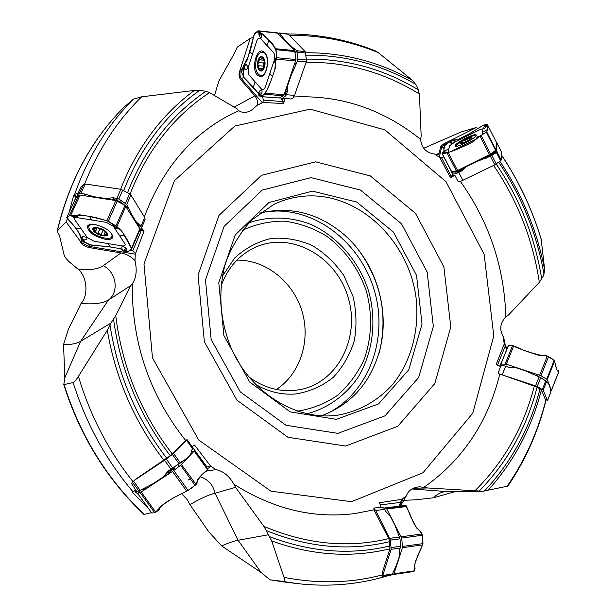 <?xml version="1.0" encoding="UTF-8"?>
<svg xmlns="http://www.w3.org/2000/svg" width="616" height="616" viewBox="0 0 616 616"><rect width="100%" height="100%" fill="white"/><g stroke="black" fill="none" stroke-linecap="round" stroke-linejoin="round"><path stroke-width="0.92" d="M130.315 250.111L132.733 250.912L141.642 229.799L143.851 230.669L141.48 228.074M144.36 216.901C163.502 165.981 194.956 130.561 238.715 110.634L236.975 108.755L209.532 92.623L205.883 91.314L199.738 90.298L194.34 90.46L141.672 96.804L133.326 99.184L123.831 107.353C91.438 139.886 69.331 180.881 57.511 230.345L57.85 232.617L59.421 235.266L63.933 254.316C64.657 256.941 66.828 259.79 70.463 262.855L78.016 269.169C89.52 270.447 97.936 269.284 103.28 265.673L120.975 252.93C126.588 254.038 131.262 256.618 135.004 260.684C137.206 270.185 136.298 277.924 132.278 283.899L130.792 285.531L115.731 315.685L110.888 323.092L80.657 341.31C76.607 343.69 70.909 344.767 63.563 344.521L64.811 377.831L63.794 384.661L73.127 382.536C74.49 381.882 76.253 379.833 78.409 376.399L107.292 330.222L110.888 323.092M69.015 212.682L73.597 195.657L74.651 194.363L78.109 193.178L77.485 194.533M139.94 229.722L141.326 228.42L140.941 226.28L139.824 224.501L136.59 222.391L131.993 215.076L126.75 204.42L118.773 198.999L113.175 197.697L105.937 198.552L94.148 196.758L84.477 194.009L79.487 193.293L83.499 184.569L81.358 186.417L78.109 193.178M148.656 508.762L132.34 492.176L132.163 491.814L135.774 490.059L131.701 483.853L132.525 482.274L135.389 479.363L170.27 455.717L185.686 440.532C149.503 394.864 131.701 342.65 132.278 283.899M151.459 512.666L143.967 514.429M67.398 218.611L66.12 221.937L57.511 230.345M238.715 110.634C242.142 112.974 246.208 112.967 250.905 110.634L257.28 105.221L262.893 102.487L283.329 103.519L282.652 101.532L283.168 101.232L283.73 103.08L283.329 103.519M283.73 103.08L284.754 98.522L291.183 99.007L292.947 98.144L294.51 95.372L306.221 61.908L306.437 60.014L305.166 51.582L288.804 34.735L286.917 33.803M374.62 50.558L378.116 52.522L412.712 80.496L416.816 86.009L419.427 94.032L421.167 136.09L420.636 139.393C421.382 147.848 426.049 152.737 434.642 154.069L439.762 157.519L450.327 177.331L451.274 176.399L451.798 176.576L450.327 177.331M450.873 177.439L454.854 175.298L458.104 181.566L459.867 181.743L494.779 164.857L500.623 160.753L501.239 160.083L501.447 151.936L497.274 143.697L496.296 143.767M541.133 238.946L544.737 270.324L543.458 275.86L539.331 282.297L508.693 314.83L505.836 316.878C499.899 323.192 499.183 330.06 503.695 337.491L503.672 341.179L504.388 343.597L496.165 364.464L497.143 365.265M499.037 373.812L498.005 373.127L500.677 366.597L496.165 364.464M499.068 373.835L537.113 387.094L541.425 389.936L545.383 399.545L545.868 399.622M507.853 486.14L482.813 491.237L427.835 487.98L419.843 486.809C412.897 487.264 408.377 490.305 406.291 495.934L401.878 499.345L379.572 502.718L379.464 503.595M373.82 508.085L374.089 509.301L373.82 508.085L380.888 507.199L379.572 502.718M373.958 508.978L373.889 509.763L388.773 538.607L389.635 541.664L389.913 548.794L382.259 572.834L382.236 576.322L382.782 576.222L383.013 574.72L382.259 572.834M268.16 534.803L238.076 540.263L261.145 572.495L270 579.818L282.975 581.412C284.546 581.35 284.892 579.995 284.007 577.338L271.695 540.956L266.266 530.561L263.856 526.349L235.535 487.325L233.918 484.222C229.214 475.914 223.2 471.048 215.87 469.615L210.495 465.989L194.61 445.137L192.361 446.562M192.161 446.762L194.125 444.991L194.61 445.137M134.288 480.365L164.58 460.26L172.341 454.4L186.563 440.325L187.025 439.593L185.686 440.532M66.12 221.937L81.366 242.75L89.097 246.369L135.266 254.169L135.004 260.684M135.266 254.169L143.998 231.3L139.786 230.068M143.851 230.669L143.998 231.3M145.977 506.044L148.094 507.984M386.394 576.176L387.279 575.714M130.792 285.531L108.462 300.015C102.556 303.434 93.432 304.574 81.073 303.426L68.368 329.36L63.563 344.521M261.145 572.495L221.621 545.892L208.508 531.508L189.959 504.604L187.056 499.422L181.643 493.709M455.725 491.476L433.448 497.805L415.523 499.83L401.963 500.377M477.762 128.59L476.207 127.558L461.138 131.955L424.262 148.04M452.521 173.766L453.23 175.121L454.854 175.298M253.392 37.36L250.227 38.338L237.291 47.155L233.864 54.27L218.719 81.312L214.468 95.703M264.564 65.273L264.703 62.054L263.225 57.781L262.778 57.465L261.946 58.643L260.514 57.658L259.69 58.066L258.681 62.555L257.696 64.133L258.612 65.719L259.213 69.939L257.696 64.133L259.69 58.066L261.492 57.003L263.225 57.781L264.764 63.617L262.747 69.708L260.938 70.748L259.213 69.939L259.775 70.27L261.954 69.238L262.701 69.762M256.549 58.474C254.547 67.421 255.802 73.112 260.322 75.529C267.775 77.462 270.409 53.115 262.801 52.252C260.198 52.014 258.119 54.093 256.549 58.474M264.564 65.296L263.633 68.099L262.747 69.708L262.139 70.132L262.17 69.708M264.51 61.369L264.079 66.867M258.681 62.555L263.671 63.009L264.534 61.454M259.174 68.399L263.363 68.769M263.579 66.166L258.612 65.719L263.579 66.166L264.072 66.898M262.154 69.777L262.639 69.824M262.632 57.919L263.394 57.989M259.521 59.744L264.179 60.176M258.597 62.555L263.671 63.009M263.509 63.001L263.309 66.143M280.01 97.582L281.843 98.66L285.87 95.696L287.195 92.023L287.549 85.947L291.368 74.883L297.451 61.076L297.744 59.182L296.835 50.751L290.367 45.623L284.838 39.878L279.625 33.31L277.893 33.156M282.205 98.683L284.754 98.522M295.603 55.74L295.934 60.183M285.2 91.461L284.854 92.454M285.262 91.276L285.77 95.896M285.616 90.259L285.87 95.696M285.94 89.312L285.932 90.637L287.195 92.023M286.232 88.481L286.255 89.536M297.382 411.195L297.42 411.188C312.019 408.893 325.379 403.611 337.514 395.333C348.564 385.57 357.357 373.812 363.871 360.06C371.802 338.477 372.649 314.376 366.405 291.337C358.735 268.73 344.59 249.203 325.964 235.72C312.882 227.943 299.03 223.084 284.407 221.152C269.723 221.059 255.686 224.124 242.296 230.369M222.384 276.191L234.727 257.95C245.399 248.156 257.557 241.657 271.217 238.454C285.193 237.345 298.806 239.662 312.066 245.399C324.586 252.937 335.166 262.955 343.79 275.444L352.953 296.15C356.456 311.072 356.903 325.918 354.308 340.679C349.942 354.847 342.889 367.105 333.133 377.454C322.091 386.224 309.602 391.73 295.672 393.978C281.712 395.056 268.253 391.815 255.301 384.253M326.673 413.837C367.267 394.063 387.518 342.103 375.544 294.895C363.84 247.624 321.444 210.68 276.261 211.019L265.142 211.842M248.633 376.769C262.639 387.071 277.624 391.661 293.601 390.521L299.453 389.751C337.907 382.929 360.691 337.306 347.978 296.974C336.043 256.41 291.691 231.239 255.963 247.016C239.447 254.5 227.805 267.536 221.021 286.124M236.929 260.137C265.581 259.659 293.016 281.574 301.925 311.003C310.941 340.409 300.385 373.897 276.33 389.474M321.398 415.815C350.658 404.804 369.947 383.475 379.279 351.821C390.944 310.749 375.968 261.584 343.382 233.995C317.995 212.92 290.082 205.967 259.652 213.136M337.884 433.371L385.031 415.831L418.657 377.508L433.333 326.449L427.158 272.049L401.455 223.739L360.46 190.044L311.057 177.631L262.293 190.059L224.162 226.303L205.475 279.895L211.165 339.539L240.279 391.845L285.993 425.279L337.884 433.371M81.073 303.426C88.696 295.341 87.126 276.368 78.016 269.169M243.52 76.523L241.087 71.109L241.834 68.861L242.704 68.145M250.227 38.338L240.178 69.677L240.078 70.894L241.087 71.109M345.638 446.03L397.797 426.264L434.781 383.599L450.797 327.027L443.882 266.874L415.531 213.398L370.324 175.922L315.692 161.846L261.53 175.291L218.988 215.384L198.044 275.082L204.358 341.718L236.914 400.13L287.957 437.291L345.638 446.03M240.078 70.894L239.955 75.229L241.28 78.586L240.371 79.241L254.839 95.834C257.249 99.068 258.065 102.194 257.28 105.221M240.371 79.241C238.715 76.523 238.646 73.335 240.178 69.677M245.114 79.002L243.836 77.654M262.685 96.758L263.286 100.115L282.652 101.532L281.227 98.483M279.387 97.906L280.426 97.983M243.72 77.454L241.28 78.586L262.324 102.68M263.286 100.115L262.893 102.487M439.308 157.111L441.741 146.693L440.748 146.385L439.054 153.53L437.837 154.693L434.642 154.069M476.207 127.558L447.362 142.034L446.4 142.835L446.816 143.728L448.279 142.658M440.748 146.385C441.518 145.199 443.72 143.751 447.362 142.034M444.09 148.872L443.597 148.364L444.098 148.009M443.751 156.895L441.526 157.719L439.762 157.519M441.526 157.719L451.274 176.399L452.729 174.767L453.16 174.99M444.044 148.017L441.741 146.693L446.4 142.835M449.58 168.06L452.814 174.328M459.829 169.369L458.966 170.424L459.413 169.569M452.49 171.91L452.421 173.581C452.798 174.313 454.523 174.105 457.596 172.95L461.353 171.132L466.15 166.697L476.638 161.531L490.398 156.302L496.927 152.252L496.38 148.094L497.274 143.721M501.324 151.675L497.274 143.697M454.469 172.08L455.116 171.286L457.295 171.579L457.211 172.11L454.469 172.08L454.639 171.394M457.611 170.463L457.295 171.579L463.671 168.514L461.453 170.493L457.211 172.11M483.198 157.85L487.464 156.526L492.276 154.031L493.054 154.031L488.48 156.656L480.157 159.351M487.179 156.626L486.116 158.196M487.464 156.526L486.525 158.035M487.595 155.686L488.48 156.656M491.414 153.553L492.276 154.031L493.277 152.96L494.055 152.96L493.054 154.031M493.277 152.96L496.927 152.252M493.316 152.914L497.004 152.175M493.562 152.552L497.151 151.151M494.109 151.575L494.432 152.083M455.008 171.31L452.514 172.357M455.07 171.294L452.506 172.495M460.383 170.447L457.596 172.95M460.529 170.393L457.811 172.857M461.5 169.97L461.353 171.132M462.562 168.022L462.477 169.862M464.68 166.975L463.856 168.183L463.247 168.114L463.609 167.506M463.748 168.915L463.671 168.514M471.232 138.215L468.761 138.084L463.132 140.895L464.864 140.517L468.761 138.084L469.677 138.061L469.623 138.762L471.417 137.807L471.171 138.3L468.406 140.448L462.732 143.282L460.113 143.497L463.132 140.895L462.316 141.78L462.693 142.127L460.113 143.497L461.061 143.767M464.81 140.487L465.604 142.019M467.421 139.185L468.152 140.602M461.115 143.128L461.407 143.697M475.421 136.421L475.529 135.997C474.859 135.096 471.771 135.967 466.258 138.623C460.121 141.834 456.803 144.26 456.302 145.884L456.81 146.261M505.243 344.86L503.695 337.491M507.022 348.825L504.404 342.981M506.96 348.987L504.388 343.597M505.22 346.192L497.405 365.373M502.209 360.653L499.715 366.258M500.084 365.573C500.3 364.98 501.747 365.103 504.435 365.935L508.331 367.19L514.93 367.421L525.895 371.025L540.74 377.616L546.269 381.319L547.262 383.052L548.148 382.705L549.795 386.509L550.904 391.822L547.516 400.4L545.953 399.661C538.115 431.262 525.132 460.19 506.999 486.447M546.523 399.907L547.578 400.446L550.881 392.092M547.331 400.277L543.197 390.128L537.214 386.463L499.129 373.866M506.537 366.605L506.93 366.728M507.892 367.044L510.941 367.436M510.441 367.205L508.3 367.182M413.359 488.195L427.835 487.98M482.813 491.237L444.706 491.707C440.671 492.3 436.921 494.332 433.448 497.805M400.469 505.99L406.291 495.934M400.177 506.029L402.379 499.068M398.968 506.183L401.878 499.345M400.184 502.44L379.941 504.966M382.598 573.126L382.382 573.989M373.889 509.763L374.089 509.301M383.013 574.72L391.129 549.318L390.421 540.117L375.668 510.495L374.097 508.5M380.88 507.191L382.22 507.022L384.168 508.439L385.87 511.573L390.251 516.208L394.995 525.302L400.023 538.808L400.5 546.269L399.461 550.743L399.792 555.185L396.342 565.349L392.369 574.035L390.821 575.19M189.959 504.604C200.87 498.305 209.24 494.525 215.069 493.262L235.535 487.325M207.623 470.94L215.87 469.615M200 476.745C208.031 479.186 213.059 484.692 215.069 493.262L238.076 540.263C234.057 541.017 228.567 542.896 221.621 545.892M207.299 468.845L211.026 466.42M206.037 467.082L210.495 465.989M206.691 466.589L192.215 446.839M138.708 494.925L134.527 490.775M173.828 470.501L172.495 469.407L169.954 471.456L172.873 468.514L174.266 468.391L172.857 468.768L174.459 470.008M172.873 468.514L172.041 469.477M193.278 448.325L191.73 450.034L190.76 454.146L186.571 458.535L167.775 471.34L163.471 476.853L153.161 483.637L138.8 491.006L136.606 491.337L135.713 490.09M178.209 464.264L176.615 465.365M183.468 460.683L181.628 462.4L182.498 461.322M178.471 466.905L178.07 464.364M168.591 470.801L168.014 471.948L167.044 472.418L167.483 471.54M164.672 475.775L166.959 472.718L167.952 472.179L165.473 474.951M165.619 474.097L167.044 472.418M89.436 244.406L89.097 247.532L120.975 252.93M89.097 247.532C84.708 246.462 81.897 244.706 80.665 242.265M73.858 195.141L76.384 196.157L75.961 196.627L73.597 195.657M132.733 250.912L135.351 253.461M81.489 239.416L81.043 240.402L81.12 238.9L82.097 240.086L80.881 238.099L82.636 236.652C86.671 236.906 87.888 237.884 86.302 239.601L82.937 240.479L81.997 240.14L83.245 241.41L90.914 245.122L95.264 245.599C103.557 246.2 103.681 245.884 110.287 246.993L120.182 248.656L124.132 251.343L126.203 251.698L124.132 251.343M81.043 240.402L82.059 241.865L85.201 242.358M74.621 200.485L75.961 196.627L76.415 197.297M83.499 184.569L86.225 184.138L120.851 189.289L129.56 193.832L130.892 194.995L144.721 217.487L144.991 219.889M79.487 193.293L77.393 194.733L77.439 196.381M122.946 204.158L119.689 202.179L119.743 201.447L124.694 205.136M115.916 200.562L115.916 200.131L119.743 201.447M115.716 200.531L117.864 198.521M114.476 200.339L114.453 199.7L115.685 200.038L117.625 198.437M113.344 200.161L113.113 199.569L114.453 199.7L113.175 197.697M111.766 199.923L113.113 199.569M83.845 195.665L84.769 195.749L84.477 194.009M81.674 195.326L83.784 195.541M136.76 223.493L137.16 224.124M105.297 231.447L107.007 234.642L105.967 234.457L106.491 233.256M106.029 234.527L106.56 233.333M96.843 227.72L93.278 228.89L95.996 232.833L95.187 231.647L95.734 231.062L93.278 228.89L97.444 227.797L104.343 230.692L107.007 234.642L102.826 235.689L95.996 232.833L98.067 233.156L102.826 235.689L104.127 235.412L104.135 234.511L105.967 234.457M94.202 229.575L94.818 228.213M101.163 234.534L103.203 229.953M97.998 233.21L100.1 228.498M96.165 224.794C92 224.101 89.497 224.64 88.658 226.395L89.482 229.714C93.509 236.144 110.757 241.318 111.912 236.421C112.405 234.642 111.096 232.525 107.977 230.053M279.01 97.952L283.506 95.742L284.084 94.702L295.988 59.544L294.671 50.627L277.208 32.879M258.951 33.218L259.043 32.047L258.951 34.234L261.792 35.512L260.853 32.971L260.014 33.911L260.198 32.532L264.21 35.081L275.937 48.756L276.761 57.712L275.367 61.769L276.253 59.752M276.168 57.696L276.584 58.836L275.29 59.475L275.791 59.821L274.744 59.606L276.168 57.696L274.466 59.829M258.266 93.848L258.243 94.695L260.298 96.558L264.841 94.325L266.697 90.606C270.024 82.898 270.324 82.937 272.495 76.484L275.752 66.813L275.521 62.801L275.175 63.14L274.382 61.338M269.823 73.543L274.543 59.398L274.613 54.724L273.65 52.63L260.553 38.615C259.09 37.522 257.827 38.307 256.749 40.956L248.102 67.637L248.795 74.736L261.492 89.074C262.947 90.267 264.233 89.559 265.327 86.964L269.823 73.543L272.495 76.484M275.514 61.97L275.521 62.801L274.782 61.785L275.829 59.775M275.206 59.729L274.659 59.867L274.459 61.192L275.16 61.885M264.757 52.506C270.424 57.881 266.844 77.2 260.36 76.607L257.319 75.09C251.189 69.054 256.187 48.033 263.055 51.305L264.757 52.506M243.682 67.483L243.143 67.39L244.182 67.36L244.529 65.866L246.246 64.449L244.098 64.603L246.8 61.015L249.842 51.575C251.898 45.191 251.59 45.199 253.407 37.306L254.454 33.457L258.212 30.831L260.052 33.056M260.198 32.532L259.236 31.516L258.928 32.44M267.044 45.569L268.869 40.017L260.391 32.702C257.881 31.2 255.648 32.271 253.715 35.913L247.979 57.342C243.52 63.956 242.257 70.886 244.206 78.132L258.381 93.409L253.322 87.187L243.613 77.146L242.727 68.045L243.574 65.358L243.127 68.399L245.684 69.716C248.094 68.607 248.286 66.851 246.246 64.449M243.574 65.358L244.098 64.603L244.221 65.527L243.751 65.419L243.12 67.444M244.182 67.36L244.529 65.866L243.751 65.419M258.751 92.415L259.382 91.33C261.407 89.074 262.27 89.613 261.977 92.947L260.029 95.888L258.243 94.695M259.305 94.079L259.298 93.07L258.612 92.7L258.243 94.163L259.19 95.18L259.521 94.063L259.221 95.241M258.62 92.693L258.243 94.163M261.792 35.512C261.4 38.292 260.645 38.5 259.505 36.113L259.036 34.896M258.889 32.941L258.951 34.234M258.943 34.658L259.798 34.581L260.014 33.911L259.043 32.047M131.655 248.949L140.148 229.229L125.01 205.32L115.816 200.547L80.018 195.079L78.863 195.095L75.845 197.844M72.657 216.724L71.749 216.016L73.55 217.302L74.844 217.209L77.092 216.147L74.521 215.754L74.536 216.77L73.55 215.923L79.279 214.768L89.42 216.385C96.258 217.471 96.081 217.787 104.104 219.889L108.316 221.206L115.947 225.926L117.725 228.667L116.024 225.98M114.961 227.912L113.598 225.856L114.014 224.879L114.715 225.163M118.026 228.69L120.867 229.791L124.963 236.059C127.681 240.217 127.543 240.533 130.469 246.254L131.655 248.987L128.174 251.805L126.203 251.698L127.089 251.305L126.08 248.24C122.8 245.738 121.398 245.853 121.876 248.579L122.931 250.158L124.332 250.127L125.772 251.444L125.179 250.681L127.089 251.305M119.181 235.104L113.352 226.28L106.214 222.322L77.739 217.756C74.952 217.517 74.036 218.295 74.99 220.097L87.21 237.476L94.133 241.256L121.922 245.9C124.717 246.177 125.703 245.453 124.886 243.736L119.181 235.104L124.963 236.059M115.839 227.589L115.269 227.805L116.131 228.605L117.579 228.798L116.64 227.489L115.646 227.35L116.64 227.443M116.84 228.721L117.579 228.798M95.018 224.578C105.721 227.373 111.665 231.508 112.859 236.991C112.258 239.154 109.64 239.901 105.005 239.231C93.37 236.02 87.541 231.631 87.526 226.072C88.581 224.501 91.083 224.008 95.018 224.578M75.883 197.767L66.751 217.602L69.523 215.423L73.889 216.324M73.55 215.923L71.456 215.585M83.145 240.132L82.405 240.248L83.676 239.932L80.881 238.099L79.888 234.103L75.537 227.966C72.58 223.808 72.465 224.147 68.468 219.758L66.728 217.656L75.86 197.805M82.814 239.17L81.451 238.946L82.405 240.248M82.144 239.054L81.451 238.946M123.215 250.589L125.856 251.467M123.208 250.573L123.747 251.12M77.092 216.147L77.316 217.279L74.698 217.64M72.126 216.409L72.619 216.732M73.481 217.309L74.636 217.648L74.536 216.77L71.749 216.016M191.253 452.121L194.202 451.105L180.627 465.234L172.511 471.417L141.203 492.022L137.676 493.493L141.688 489.366L143.774 489.427M159.552 507.7L158.551 510.294L160.337 506.452L169.931 500.1C175.906 496.227 176.107 496.558 183.938 492.569L188.065 490.428L196.204 484.453M196.951 483.606L197.312 479.779L200.847 475.791C202.317 474.104 204.273 472.518 206.714 471.04L208.123 470.016L194.41 450.82M181.412 464.526L196.127 484.546M137.707 493.501L151.759 513.043L154.616 512.674L156.71 511.488M158.189 510.479L156.349 511.673M384.038 508.238L386.201 508.285L386.802 509.024L401.732 538.061L402.494 547.693L393.955 573.819L393.539 574.482L392.246 574.312M414.953 568.129L414.36 565.519L416.84 558.196C418.518 553.237 418.834 553.222 421.652 547.039L422.969 543.62L422.414 535.235L420.751 531.662L416.793 528.128L412.581 520.297C409.779 515.084 410.102 515.045 407.492 508.716L406.121 505.767L403.026 505.667L383.93 508.077L403.018 505.667M413.867 571.479L393.555 574.482L413.898 571.479L415.076 568.722L414.737 567.498M414.938 568.114L414.607 567.667M414.452 566.951L414.953 568.006M501.247 365.211L500.939 364.017L506.29 364.241L540.971 375.714L547.247 379.587L551.405 390.282L550.512 390.552M558.766 371.848L558.435 370.632L557.257 370.963L554.207 360.329L546.569 355.786L544.582 355.155L539.308 355.471L529.837 352.429C523.515 350.396 523.646 350.096 516.3 346.954L512.643 345.453L508.416 345.422M558.373 370.639L556.926 370.024L558.281 370.716L557.211 370.832M451.613 171.895L457.557 170.486L490.667 154.092L495.957 150.019L496.327 142.134M486.363 124.609L485.085 125.425L485.986 127.135L487.225 125.133L486.032 125.318L487.11 124.701L487.887 127.389L486.748 131.947L479.233 136.498M477.338 137.445L473.866 141.364L464.803 145.884L448.248 152.591L442.096 153.715M451.066 151.528L476.153 139.07M482.305 134.804L482.906 129.098C482.644 128.659 481.227 129.052 478.647 130.276L454.031 142.604L449.518 145.815L448.225 152.006L449.973 151.944M476.722 138.092L476.961 137.376L479.102 136.352M476.183 135.227C476.345 138.03 455.309 148.772 455.201 145.954L455.193 145.722C455.301 142.735 476.638 131.978 476.191 135.15L476.183 135.227M451.335 140.925L453.045 140.24L455.062 140.687L453.599 139.947L457.773 139.632L466.481 135.266C472.349 132.325 472.179 132.055 478.994 127.805L482.443 125.687L486.902 124.047L486.655 124.871M487.11 124.701L487.14 124.286M450.827 141.01C440.378 146.908 445.353 149.75 443.705 152.083L444.413 145.784L450.812 141.018M455.062 140.687C454.693 142.334 453.322 143.197 450.943 143.258L450.257 141.703L450.943 140.949M451.774 140.848L452.96 139.955L450.974 140.933M442.096 153.646L442.411 152.837L442.126 153.453L442.588 153.738L443.574 152.637L442.558 153.084L444.29 152.167L445.653 153.23M442.28 152.937L442.658 152.645L442.534 153.122M447.424 152.329L447.062 152.976M487.079 124.309L484.83 125.641M485.986 127.135C484.238 128.567 483.406 129.006 483.491 128.428L484.653 125.826M268.869 40.017C272.557 42.835 275.106 47.209 276.515 53.138L274.813 69.593C271.402 79.849 264.58 101.902 258.181 94.233M110.464 247.024L90.344 244.845C79.464 241.441 80.504 232.817 75.576 228.028L66.99 217.417C68.268 214.337 81.412 214.845 89.42 216.385L106.814 220.628C115.769 226.28 120.089 228.166 122.915 232.925L131.655 248.779C129.26 252.136 125.448 252.098 120.22 248.656M141.203 492.022L155.64 512.104C159.814 507.707 163.879 502.972 169.931 500.1C178.186 494.394 195.095 489.035 196.897 481.897C200.239 475.922 203.888 472.01 207.838 470.17M190.252 478.663L188.019 480.118M393.955 573.819L414.352 570.809C414.583 566.874 414.56 562.878 416.84 558.196L421.998 546.292C424.085 538.615 422.237 532.347 416.455 527.504C410.549 519.765 407.846 502.756 402.664 506.206M551.405 390.282L558.789 371.602C557.603 371.325 556.718 370.07 556.14 367.852L554.9 362.385C555.147 360.214 548.017 355.001 542.157 355.594C530.977 352.999 520.882 349.603 511.865 345.414M452.86 139.994L457.072 139.909L468.56 134.226L482.921 125.51L485.493 124.571L487.148 124.247L487.864 127.643L486.848 131.762C483.652 133.572 478.871 137.006 472.503 142.05C462.655 147.332 445.537 154.585 442.149 153.361M140.225 229.591L141.642 229.799M120.582 189.251C137.168 147.432 161.754 114.499 194.34 90.46M199.738 90.298C166.004 114.253 140.664 147.655 123.708 190.513M141.672 96.804C117.248 120.613 98.213 149.75 84.569 184.215M127.558 192.7C144.845 148.826 170.955 115.03 205.883 91.314M209.532 92.623C173.997 116.031 147.494 149.865 130.014 194.125M76.384 196.157L76.877 196.881M74.651 194.363C87.972 156.803 107.531 125.071 133.326 99.184M109.995 325.055C117.771 374.875 136.721 419.311 166.828 458.358M164.018 460.36C134.565 422.222 115.654 378.84 107.292 330.222M78.409 376.399C90.144 415.5 108.339 450.596 133.01 481.681M115.731 315.685C122.222 367.436 141.087 413.544 172.318 454.007M170.27 455.717C139.478 415.777 120.567 370.293 113.544 319.257M132.817 491.591C105.952 459.852 86.047 423.5 73.127 382.536M64.179 384.962C80.465 436.074 107.153 479.24 144.236 514.452M293.786 96.974C340.471 94.895 382.752 109.032 420.636 139.393M460.468 181.528C489.196 221.999 504.319 267.113 505.836 316.878M499.692 374.42C487.903 422.276 462.747 459.852 424.216 487.133M373.927 509.84L355.178 513.505C313.76 518.918 273.342 509.155 233.918 484.222M351.505 501.693L423.023 472.726L472.772 413.205L493.786 335.866L484.137 254.293L445.938 181.612L384.838 129.853L310.141 109.155L234.804 126.057L174.444 180.657L143.975 263.971L152.483 357.927L198.737 440.047L270.971 491.183L351.505 501.693M269.308 536.544C310.626 552.267 350.889 555.378 390.097 545.892M389.913 548.794C351.62 558.111 312.22 555.493 271.695 540.956M284.007 577.338C318.079 583.999 350.874 583.19 382.367 574.92M263.856 526.349C306.398 544.352 348.032 548.44 388.773 538.607M389.635 541.664C349.48 551.358 308.354 547.655 266.266 530.561M270.085 579.833L283.822 581.943L296.727 583.521L282.975 581.412M270 579.818L283.868 581.951M484.422 491.021C511.388 462.277 529.929 428.197 540.032 388.773M541.425 389.936C531.57 428.42 513.713 461.938 487.857 490.498M475.036 490.667C504.08 461.846 523.854 426.919 534.357 385.878M537.113 387.094C526.757 427.504 507.468 462.123 479.248 490.952M544.005 274.243C536.767 233.556 521.652 196.204 498.667 162.201M499.861 161.315C522.199 194.456 537.16 230.792 544.737 270.324M541.472 240.232C532.363 209.733 519.011 181.343 501.424 155.063M539.331 282.297C532.902 239.74 517.663 200.785 493.624 165.427M496.188 164.025C519.788 198.868 534.973 237.199 541.741 279.01M453.168 175.013L451.798 176.576M378.116 52.522C349.58 40.872 319.974 35.12 289.32 35.266M415.823 84.361C381.466 64.511 344.837 54.778 305.944 55.178M305.69 52.76C343.443 52.522 379.117 61.769 412.712 80.496M419.427 94.032C384.23 72.334 346.446 61.769 306.075 62.332M306.352 59.128C346.177 58.643 383.545 68.892 418.449 89.882M258.089 60.445C255.347 68.638 261.631 75.653 264.364 67.337C267.151 59.028 260.753 52.106 258.089 60.445M259.236 68.33L263.402 68.699M262.639 57.989L263.448 58.066M259.575 59.814L264.202 60.253M279.625 33.31L288.165 34.227M296.835 50.751L305.166 51.582M297.351 52.206L305.728 53.038M297.744 59.182L306.437 60.014M297.451 61.076L306.221 61.908M286.255 94.733L294.51 95.372M295.534 55.001L295.765 55.525M292.192 72.904L291.761 72.442M295.734 65.519L294.918 63.294M295.079 62.832L295.911 65.111M297.205 51.382L295.272 52.483M295.257 52.283L297.135 51.205M295.095 48.941L294.556 50.504M292.723 47.278L292.392 48.256M290.367 45.623L290.236 46.008M283.984 38.87L283.83 39.339M281.35 35.243L280.811 36.198M280.634 36.013L281.181 35.043M287.372 88.989L286.417 87.942M306.953 413.844C327.666 408.316 345.391 395.541 357.858 377.593C373.142 352.606 376.93 320.474 368.507 290.721C358.912 261.323 337.853 236.76 311.234 224.54C290.883 216.593 269.038 215.877 248.764 222.83M359.528 251.266C381.497 282.59 388.041 316.524 379.163 353.068M334.088 415.577L337.545 415.184C359.074 411.473 378.255 400.6 392.908 384.192C411.28 361.145 419.558 329.83 416.139 298.437C409.332 243.05 362.4 195.719 311.08 195.865C297.913 195.919 285.354 198.852 273.404 204.658L251.105 220.474C238.099 235.736 229.321 250.843 224.771 265.781C218.033 292.8 220.012 319.897 230.715 347.062C250.258 392.977 296.481 421.036 337.545 415.184M312.474 191.137L356.672 202.017L393.455 232.086L416.539 275.367L422.029 324.139L408.762 369.816L378.555 403.927L336.405 419.334L290.236 411.888L249.688 382.028L223.901 335.558L218.788 282.613L235.243 234.919L269.038 202.471L312.474 191.137M242.55 68.93L241.834 68.861M234.072 107.169L254.839 95.834M281.812 98.652L283.168 101.232M435.389 154.485L439.054 153.53M497.112 151.967L501.239 160.083M496.458 152.591L500.623 160.753M491.915 155.494L496.257 163.979M490.398 156.302L494.779 164.857M458.766 172.403L462.947 180.442M463.209 167.706L463.247 168.114M458.966 170.424L458.158 170.193M476.638 161.531L476.692 161.061M466.15 166.697L466.22 166.22M478.586 160.73L478.655 160.091M496.765 149.619L495.957 150.019L486.748 131.947M496.604 145.199L496.211 145.391M497.158 144.444L496.234 144.876M496.242 144.822L497.174 144.383M464.864 140.517L465.627 142.003M467.405 139.247L468.114 140.625M461.207 143.128L461.484 143.674M462.716 142.257L463.163 143.12M465.989 139.208C458.142 144.029 457.988 145.006 465.527 142.15C473.396 137.306 473.55 136.329 465.989 139.208M546.554 381.658L543.197 390.128M545.738 380.904L542.357 389.42M540.74 377.616L537.214 386.463M539.146 376.823L535.589 385.747M505.628 366.304L502.233 374.667M537.368 376.168L536.867 374.936M510.625 367.467L510.163 367.275M547.709 382.882L546.931 382.621M411.904 488.973L446.731 491.56M392.369 574.035L382.967 575.421M400.338 548.032L391.129 549.318M400.5 546.269L391.237 547.555M400.023 538.808L390.421 540.117M399.599 536.99L389.913 538.315M384.715 509.355L375.668 510.495M391.722 574.905L382.782 576.222M133.556 491.283L132.34 492.176M136.529 491.229L135.559 492.207M140.132 490.298L133.533 481.119M170.994 469.215L164.58 460.26M172.726 468.045L166.274 459.043M179.017 463.709L172.341 454.4M180.272 462.77L173.55 453.384M192.746 448.979L186.563 440.325M138.8 491.006L132.525 482.274M181.628 462.4L178.833 463.833M168.461 470.932L169.323 473.142L169.954 471.456M174.266 468.391L174.059 467.128M182.428 461.769L182.613 461.245M180.989 462.139L185.716 459.197M168.769 473.881L167.952 472.179M165.789 475.052L164.641 475.806M143.767 488.142L146.954 488.242M103.28 265.673C116.362 272.187 119.412 292.03 108.462 300.015L80.657 341.31L64.811 377.831M81.366 242.75L82.059 241.865M75.498 198.583L75.237 198.198M80.927 193.339L85.139 184.169M116.871 198.26L120.851 189.289M118.773 198.999L122.769 189.982M125.441 203.18L129.56 193.832M126.75 204.42L130.892 194.995M140.941 226.28L144.721 217.487M119.612 202.279L119.042 201.956M131.993 215.076L131.408 214.984M136.59 222.391L136.013 222.299M131.216 213.613L130.469 213.498M128.544 207.592L126.188 206.683M125.972 206.352L128.382 207.276M109.556 198.129L110.595 199.746M105.937 198.552L106.283 199.084M94.148 196.758L94.502 197.289M92.107 196.296L92.569 196.997M84.892 194.117L85.193 195.865M141.326 227.073L137.753 225.071M137.638 224.894L141.272 226.927M139.824 224.501L137.145 224.07M94.302 229.568L94.918 228.205M101.147 234.45L103.157 229.922M98.067 233.156L100.139 228.513M93.324 230.646C96.935 235.982 110.664 238.253 107.007 232.886C103.426 227.489 89.505 225.24 93.324 230.646M274.659 59.867L274.274 61.061L274.405 59.937M275.175 63.14L274.274 61.061M276.761 57.712L295.988 59.544M276.33 49.734L295.187 51.605M275.937 48.756L294.671 50.627M258.897 31.131L277.916 33.179M265.527 93.278L284.084 94.702M276.476 59.159L295.719 60.976M249.842 51.575L252.398 54.377M255.093 81.851L253.322 87.187M245.684 69.716L244.267 67.629L243.127 68.399M259.298 93.07L260.029 95.888M258.689 92.516L259.513 93.047L261.977 92.947M258.651 92.808L258.435 93.455M260.298 96.558L279.271 97.975M264.841 94.325L283.506 95.742M259.606 34.45L259.821 33.78M261.962 52.206L263.717 51.636M261.661 76.346L260.029 75.468M91.915 220.028L89.42 216.385M118.218 228.89L117.494 228.829M115.269 227.805L116.47 226.403M116.178 228.651L115.038 228.028L114.014 224.879M116.131 228.605L115.038 228.028M115.947 225.926L125.01 205.32M108.316 221.206L117.286 200.962M106.891 220.651L115.816 200.547M70.671 215.438L80.018 195.079M131.47 248.256L139.94 228.551M116.832 226.834L125.887 206.214M75.537 227.966L81.166 228.882M107.969 243.566L110.287 246.993M83.676 239.932L82.937 240.479M82.636 236.652L82.752 238.939L83.93 239.994L86.302 239.601M125.002 250.812L124.147 250.258L126.08 248.24M124.147 250.258L123.138 250.289M74.636 217.648L73.512 217.317M74.559 217.255L74.251 216.817M71.787 216.108L71.002 215.515M69.523 215.423L78.863 195.095M88.743 226.203L88.573 225.086M112.82 235.866L111.889 236.49M195.118 485.462L180.627 465.234M188.065 490.428L173.797 470.524M186.686 491.206L172.511 471.417M207.877 470.224L194.202 451.105M208.093 470.023L194.402 450.866M159.806 507.284L159.351 509.309M154.616 512.674L140.209 492.631M422.414 535.235L401.732 538.061M422.969 543.62L402.672 546.446M422.661 544.875L402.494 547.693M406.606 506.514L386.802 509.024M421.968 533.949L401.27 536.767M406.121 505.767L386.201 508.285M414.707 567.444L414.237 566.697M548.594 356.579L540.971 375.714M554.207 360.329L546.769 379.079M554.631 360.961L547.247 379.587M513.759 345.838L506.29 364.241M547.324 356.056L539.685 375.198M508.577 345.268L500.939 364.017M512.643 345.453L505.128 363.956M557.326 370.185L556.933 370.062M464.803 145.884L465.003 144.629M482.598 132.024L487.703 129.46M476.114 139.17L477.03 137.145M478.224 136.429L477.138 137.191M481.173 135.512L490.667 154.092M486.363 132.263L495.634 150.458M496.38 142.219L487.171 124.116L496.38 142.25M448.248 152.591L457.557 170.486M479.972 136.159L489.481 154.755M466.481 135.266L466.297 136.459M448.879 148.88L443.867 151.374M450.943 143.258L451.628 141.041L450.257 141.703M444.136 152.114L443.42 152.576M444.375 151.836L447.539 152.352M442.334 153.815L451.851 172.056M447.047 152.984L456.41 170.979M485.385 125.495L486.001 125.187M57.242 230.792C69.031 181.266 91.207 140.14 123.77 107.415M63.833 384.8C80.088 435.974 106.814 479.202 144.021 514.483M296.727 583.521C327.997 587.171 357.973 584.692 386.648 576.099M507.807 486.209C525.64 459.913 538.407 431.085 546.123 399.73M541.41 239.847C532.286 209.455 518.965 181.15 501.432 154.932M375.621 50.959C347.409 39.632 318.11 33.972 287.734 33.965M264.688 52.437L262.801 52.252M262.739 75.737L260.845 75.576M261.954 69.238L263.032 69.338M262.116 58.659L263.833 58.82M279.04 32.941L287.287 33.834M451.258 176.345L441.495 157.642M469.669 138.854L469.946 139.393M463.201 143.105L462.693 142.127M505.967 347.694L504.789 345.068M504.827 343.759L503.672 341.179M500.077 365.581L499.792 366.289M506.183 365.935L505.212 366.166M548.148 382.705L546.785 382.251M445.168 491.653L444.644 491.714M399.045 505.844L399.422 504.65M390.983 575.167L382.544 576.414M193.293 448.348L187.071 439.639M182.513 461.315L185.801 459.151M166.574 472.41L167.159 471.802M141.326 228.42L145.13 219.565M137.853 223.408L136.583 223.208M105.382 231.693L104.158 234.457M95.734 231.062L97.205 227.766M89.412 224.717L88.766 226.157M112.536 234.996L111.912 236.421M258.296 93.701L258.127 94.325M260.214 96.573L279.125 97.99M258.889 33.256L258.897 34.273M258.951 31.408L258.905 32.679M258.397 30.808L277.4 32.856M260.822 76.569L260.36 76.607M117.325 228.836L118.287 228.913M131.647 249.018L140.148 229.229M70.886 215.477L71.98 216.301M159.197 508.392L160.329 506.46M156.734 511.48L158.374 510.425M160.006 506.991L159.39 509.347L158.42 510.395M156.256 511.734L156.718 511.496M151.705 513.005L137.684 493.501M414.822 567.659L415.045 568.245M508.423 345.384L500.816 364.071M558.804 371.748L551.42 390.421M479.772 136.244L476.992 137.191M476.977 137.222L476.106 139.178M442.142 153.792L451.605 171.956M486.648 124.447L484.669 125.795"/></g></svg>
